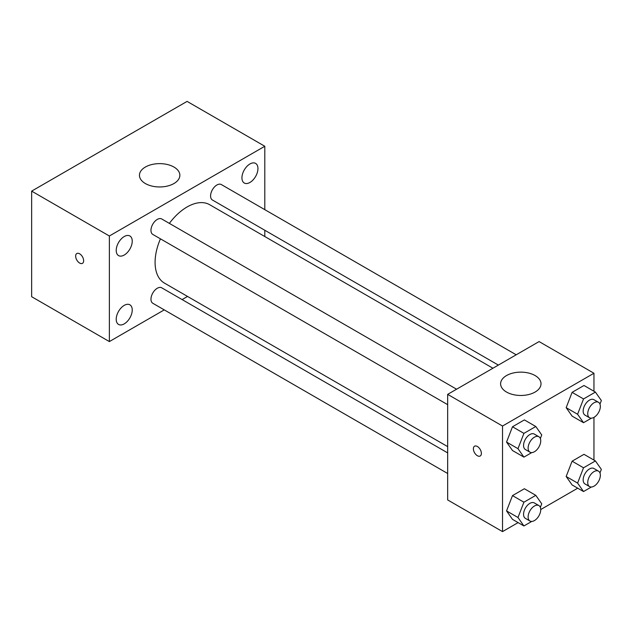 <?xml version="1.0" encoding="UTF-8"?>
<svg xmlns="http://www.w3.org/2000/svg" width="633" height="633" viewBox="0 0 633 633"><rect width="100%" height="100%" fill="white"/><g stroke="black" fill="none" stroke-linecap="round" stroke-linejoin="round"><path stroke-width="0.95" d="M164.263 309.877L109.367 341.575L31.65 296.703L31.65 191.126L187.083 101.391L264.8 146.263L264.8 209.65M249.94 163.963A11.331 6.536 120 0 0 242.542 173.94A11.331 6.536 120 0 0 244.283 183.016A11.331 6.536 120 0 0 255.605 176.48A11.331 6.536 120 0 0 255.605 163.401A11.331 6.536 120 0 0 249.94 163.963M124.226 236.544A11.331 6.536 120 0 0 116.828 246.522A11.331 6.536 120 0 0 118.561 255.597A11.331 6.536 120 0 0 129.892 249.062A11.331 6.536 120 0 0 129.892 235.982A11.331 6.536 120 0 0 124.226 236.544M124.226 305.375A11.331 6.536 120 0 0 116.828 315.361A11.331 6.536 120 0 0 118.561 324.436A11.331 6.536 120 0 0 129.892 317.893A11.331 6.536 120 0 0 129.892 304.813A11.331 6.536 120 0 0 124.226 305.375M109.367 341.575L109.367 235.998L31.65 191.126M109.367 235.998L264.8 146.263M173.94 183.538A20.201 11.663 180 0 1 151.92 186.07A20.201 11.663 180 0 1 139.45 175.294A20.201 11.663 180 0 1 159.651 163.631A20.201 11.663 180 0 1 179.859 175.294A20.201 11.663 180 0 1 173.94 183.538M187.542 296.442L182.106 299.575M83.651 260.741A5.657 3.268 60 0 1 82.48 263.336A5.657 3.268 60 0 1 76.822 260.068A5.657 3.268 60 0 1 76.822 253.532A5.657 3.268 60 0 1 81.182 255.052A5.657 3.268 60 0 1 83.651 260.741M82.48 263.328A5.657 3.268 60 0 1 76.83 260.068A5.657 3.268 60 0 1 76.822 253.532M264.8 230.254L264.8 236.528M516.196 354.789L221.352 184.567A8.925 5.151 120 0 0 216.89 185.002A8.925 5.151 120 0 0 210.583 195.929A8.925 5.151 120 0 0 212.427 200.02L498.353 365.091M447.666 452.896L161.739 287.817A8.925 5.151 120 0 0 157.277 288.26A8.925 5.151 120 0 0 150.971 299.187A8.925 5.151 120 0 0 152.814 303.27L447.666 473.5M456.583 389.208L161.739 218.978A8.925 5.151 120 0 0 157.277 219.422A8.925 5.151 120 0 0 151.445 227.287A8.925 5.151 120 0 0 152.814 234.432L447.666 404.661M160.442 238.839A45.26 26.127 120 0 0 155.085 262.394A45.26 26.127 120 0 0 164.453 283.109L447.666 446.621M492.917 368.232L209.713 204.728A45.26 26.127 120 0 0 169.359 223.386M518.118 522.605L502.523 531.609L447.666 499.935L447.666 394.359L539.094 341.575L593.952 373.248L593.952 391.249M577.731 488.185L540.74 509.541M572.105 416.11L566.163 407.66L572.105 392.349L583.982 385.497L572.105 392.349L566.163 407.66L572.105 416.11L583.531 422.702L577.597 414.259L583.531 398.948L595.408 392.096L601.35 400.539L599.965 404.107M512.493 519.361L506.55 510.91L512.493 495.607L524.369 488.747L512.493 495.607L506.55 510.91L512.493 519.361L523.918 525.96L517.984 517.509L523.918 502.206L535.795 495.346L541.737 503.797L540.353 507.365M593.952 417.376L593.952 460.088M502.523 531.609L502.523 426.033L593.952 373.248M572.105 484.941L566.163 476.491L572.105 461.188L583.982 454.328L572.105 461.188L566.163 476.491L572.105 484.941L583.531 491.54L577.597 483.09L583.531 467.787L595.408 460.927L601.35 469.377L599.965 472.946M512.493 450.522L506.55 442.079L512.493 426.769L524.369 419.908L512.493 426.769L506.55 442.079L512.493 450.522L523.918 457.121L517.984 448.67L523.918 433.368L535.795 426.507L541.737 434.958L540.353 438.527M502.523 426.033L447.666 394.359M506.519 392.049A20.201 11.663 180 0 1 500.608 383.804A20.201 11.663 180 0 1 520.809 372.141A20.201 11.663 180 0 1 541.009 383.804A20.201 11.663 180 0 1 528.539 394.581A20.201 11.663 180 0 1 506.519 392.049M481.381 453.418A5.657 3.268 60 0 1 480.21 456.005A5.657 3.268 60 0 1 474.552 452.737A5.657 3.268 60 0 1 474.552 446.21A5.657 3.268 60 0 1 478.912 447.721A5.657 3.268 60 0 1 481.381 453.418M480.21 456.005A5.657 3.268 60 0 1 474.552 452.737A5.657 3.268 60 0 1 474.552 446.21M531.76 452.595L523.918 457.121M538.889 436.73L534.323 434.088A8.925 5.151 120 0 0 527.447 436.477A8.925 5.151 120 0 0 523.554 445.458A8.925 5.151 120 0 0 525.398 449.541L529.971 452.184A8.925 5.151 120 0 0 538.889 447.033A8.925 5.151 120 0 0 538.889 436.73A8.925 5.151 120 0 0 532.021 439.12A8.925 5.151 120 0 0 528.12 448.101A8.925 5.151 120 0 0 529.971 452.184M517.984 448.67L506.55 442.079M523.918 433.368L512.493 426.769M535.795 426.507L524.369 419.908M591.372 418.184L583.531 422.702M598.501 402.311L593.936 399.676A8.925 5.151 120 0 0 587.06 402.066A8.925 5.151 120 0 0 583.167 411.039A8.925 5.151 120 0 0 585.011 415.129L589.584 417.764A8.925 5.151 120 0 0 598.501 412.613A8.925 5.151 120 0 0 598.501 402.311A8.925 5.151 120 0 0 591.633 404.701A8.925 5.151 120 0 0 587.733 413.681A8.925 5.151 120 0 0 589.584 417.764M577.597 414.259L566.163 407.66M583.531 398.948L572.105 392.349M595.408 392.096L583.982 385.497M531.76 521.434L523.918 525.96M538.889 505.569L534.323 502.926A8.925 5.151 120 0 0 527.447 505.316A8.925 5.151 120 0 0 523.554 514.297A8.925 5.151 120 0 0 525.398 518.38L529.971 521.022A8.925 5.151 120 0 0 538.889 515.871A8.925 5.151 120 0 0 538.889 505.569A8.925 5.151 120 0 0 532.021 507.959A8.925 5.151 120 0 0 528.12 516.932A8.925 5.151 120 0 0 529.971 521.022M517.984 517.509L506.55 510.91M523.918 502.206L512.493 495.607M535.795 495.346L524.369 488.747M591.372 487.014L583.531 491.54M598.501 471.15L593.936 468.507A8.925 5.151 120 0 0 587.06 470.897A8.925 5.151 120 0 0 583.167 479.877A8.925 5.151 120 0 0 585.011 483.96L589.584 486.603A8.925 5.151 120 0 0 598.501 481.452A8.925 5.151 120 0 0 598.501 471.15A8.925 5.151 120 0 0 591.633 473.539A8.925 5.151 120 0 0 587.733 482.52A8.925 5.151 120 0 0 589.584 486.603M577.597 483.09L566.163 476.491M583.531 467.787L572.105 461.188M595.408 460.927L583.982 454.328"/></g></svg>
